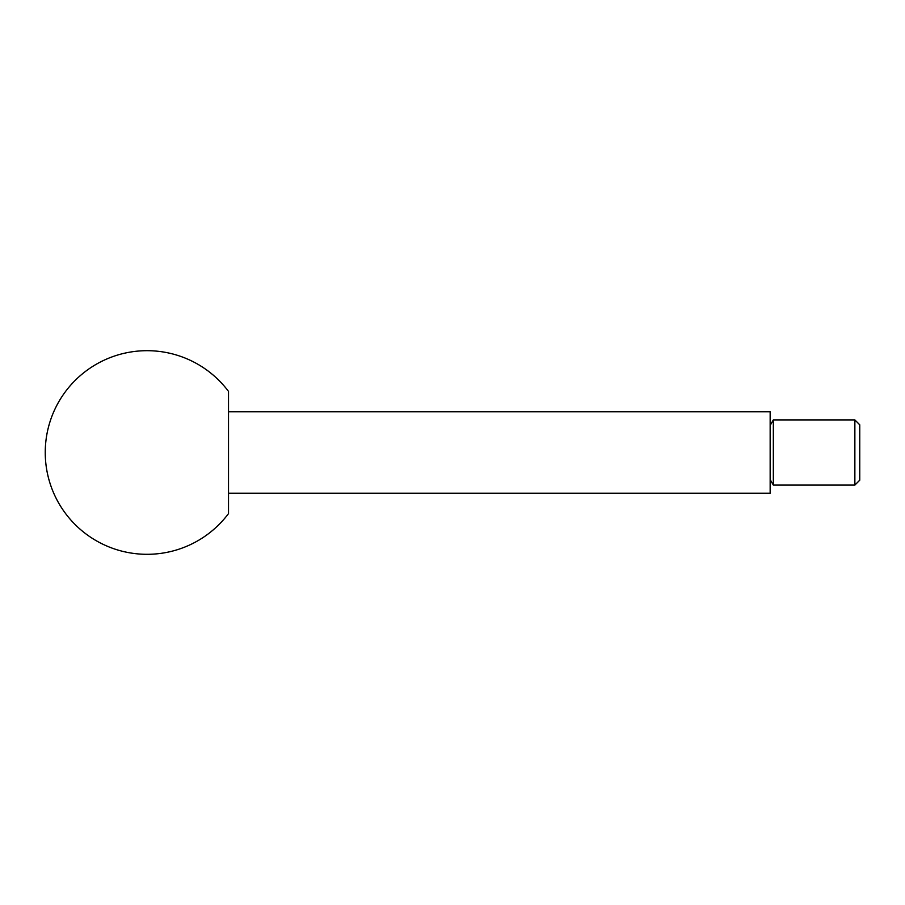 <?xml version="1.0" encoding="UTF-8"?>
<svg xmlns="http://www.w3.org/2000/svg" width="905" height="905" viewBox="0 0 905 905"><rect width="100%" height="100%" fill="white"/><g stroke="black" fill="none" stroke-linecap="round" stroke-linejoin="round"><path stroke-width="1.36" d="M854.863 485.08L859.75 480.193L859.75 424.807L854.863 419.92L773.334 419.92L773.334 485.08L854.863 485.08L854.863 419.92M228.513 493.225L770.155 493.225L770.155 411.775L228.513 411.775M45.25 452.5A101.813 101.813 0 0 0 228.513 513.588L228.513 391.413A101.813 101.813 0 0 0 45.25 452.5M770.155 425.429L773.334 419.92M770.155 479.571L773.334 485.08"/></g></svg>
